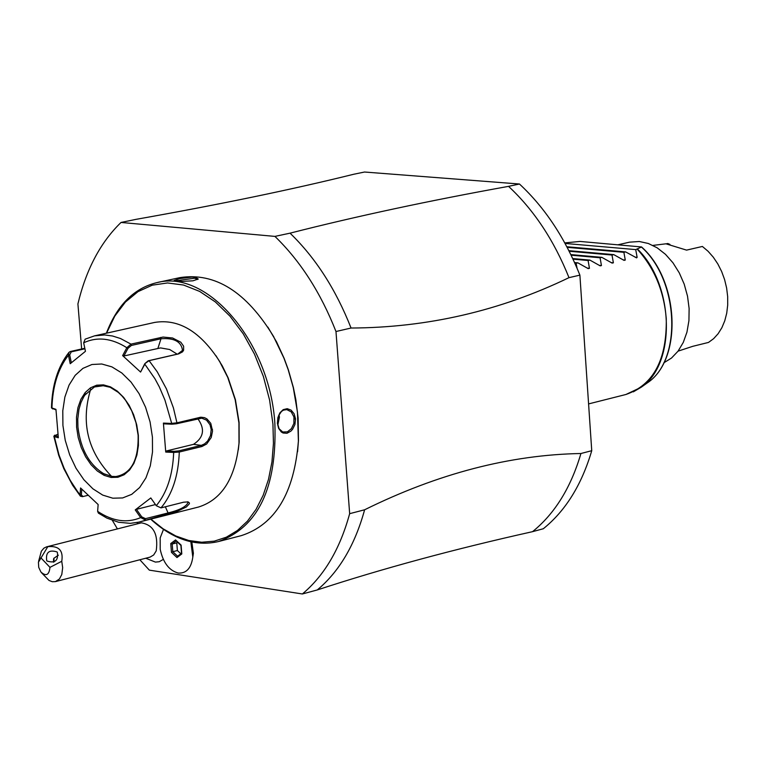 <?xml version="1.0" encoding="UTF-8"?>
<svg xmlns="http://www.w3.org/2000/svg" width="766" height="766" viewBox="0 0 766 766"><rect width="100%" height="100%" fill="white"/><g stroke="black" fill="none" stroke-linecap="round" stroke-linejoin="round"><path stroke-width="1.15" d="M112.382 520.43L117.418 528.904M139.852 559.764L149.322 570.134L302.359 593.976C324.267 575.668 340.027 548.906 349.66 513.67L335.977 331.515C320.734 292.756 300.377 261.053 274.927 236.397L121.028 222.456C100.528 242.295 86.156 269.45 77.912 303.92L81.646 348.97M193.013 555.752L193.386 553.301L191.845 542.002M145.741 558.232L155.441 562.1L159.261 561.717L163.311 559.391M121.028 222.456L136.061 219.344C219.574 204.532 292.095 189.508 353.643 174.275L364.539 172.024L519.463 184.012L508.538 186.358C533.892 209.941 554.048 240.38 568.994 277.656L579.891 275.138L591.745 450.695L579.891 275.118C564.963 237.929 544.817 207.548 519.463 184.012M335.977 331.515L351.058 328.03C335.824 289.366 315.487 257.749 290.036 233.161L274.927 236.397M290.036 233.161C356.382 216.261 429.209 200.663 508.538 186.358M580.925 453.51C570.89 487.655 554.756 513.708 532.533 531.671L543.305 528.751C565.547 510.817 581.691 484.792 591.745 450.695L580.925 453.51C510.146 454.765 438.047 473.522 364.616 509.783L349.66 513.67M351.058 328.03C427.466 327.666 500.112 310.872 568.994 277.656M302.359 593.976L317.248 589.954C339.175 571.666 354.964 544.942 364.616 509.783M532.533 531.671C454.267 549.117 382.512 568.544 317.248 589.954M565.078 243.444L635.713 249.601L641.563 246.958L580.006 241.434L564.781 242.899M635.713 249.601L637.13 257.347L636.594 257.893L625.65 251.909L566.85 246.748M623.208 259.885L625.276 260.076L623.878 252.311L625.65 251.909M625.276 260.076L624.022 260.363L613.777 254.628L568.879 250.664M611.306 262.623L613.384 262.815L611.996 255.04L613.777 254.628M613.384 262.815L612.12 263.102L601.856 257.357L570.842 254.599M599.357 265.371L601.444 265.563L600.075 257.769L601.856 257.357M601.444 265.563L600.18 265.859L589.887 260.095L572.738 258.563M587.359 268.129L589.456 268.32L588.097 260.507L589.887 260.095M589.456 268.32L588.183 268.617L577.88 262.853L574.577 262.556M577.085 268.282L576.08 263.265L577.88 262.853M623.878 252.311L567.156 247.332M611.996 255.04L569.176 251.248M600.075 257.769L571.13 255.183M588.097 260.507L573.016 259.157M576.08 263.265L574.845 263.15M663.854 362.797L671.495 358.057L678.054 351.173L683.282 342.412L686.958 332.109L688.931 320.657L689.122 308.526L687.523 296.193L684.201 284.138L679.27 272.859L672.95 262.786L665.482 254.331L657.161 247.811L648.323 243.483L639.323 241.501L629.47 242.171L618.181 244.737M678.082 351.144L692.742 346.328L708.502 342.431L713.634 338.658L718.135 333.708L721.878 327.714L724.76 320.82L726.723 313.208L727.7 305.06L727.671 296.605L726.628 288.045L724.607 279.609L721.649 271.509L717.838 263.964L713.28 257.165L708.081 251.277L702.384 246.46L686.566 250.118L665.96 243.808L652.9 245.407M666.267 243.837L667.76 243.492L669.953 244.421M297.572 451.796L298.472 440.479L298.108 417.939L295.858 399.718L293.407 387.625L288.361 369.825L284.138 358.354L276.593 341.981L267.861 327.092M150.663 519.137C172.905 539.35 195.493 546.819 218.454 541.552L241.424 535.597C275.224 524.566 294.221 493.055 298.395 441.082L297.467 412.165L293.282 387.663L288.179 369.672L283.908 358.076L273.443 336.293C246.269 291.779 215.122 272.217 179.972 277.608L156.781 282.644C133.916 288.294 117.121 305.146 106.378 333.21M218.454 541.552C258.094 527.267 276.909 488.057 274.889 423.933C270.187 342.565 207.481 268.866 156.781 282.644M277.397 423.32L277.866 417.661L279.877 412.864L283.181 409.647L287.221 408.68L291.128 410.145L294.087 413.736L295.532 418.906L294.929 424.508L292.602 429.257L290.898 431.134L287.011 433.269L283.104 433.02L281.304 431.976L278.642 428.405L277.397 423.32L278.518 415.833L281.495 411.419L283.506 410.136L286.8 409.619L291.233 411.878L293.933 416.943L293.895 423.416L291.406 428.654L287.422 431.842L282.692 431.986L279.092 428.711L277.455 423.071M295.532 418.906L294.24 418.992M195.359 277.168L198.241 279.035L192.955 280.806L182.03 281.4L174.16 280.461L179.397 278.632L191.778 277.081L195.359 277.168L194.765 278.202L197.647 279.437M150.845 519.099L163.072 528.779L175.807 535.98L188.781 540.499L201.717 542.242L214.327 541.141L226.334 537.196L237.47 530.474L247.466 521.119L256.103 509.304L263.169 495.296L268.493 479.392L271.949 461.946L273.443 443.361L272.935 424.058L269.594 400.043L263.37 376.451L254.475 354.103L243.224 333.785L230.011 316.195L215.323 301.909L199.648 291.415L183.543 285.038L167.543 282.951L152.204 285.182L138.004 291.635L125.413 302.053L114.823 316.061L106.56 333.172M238.322 449.766L239.155 442.116L239.088 422.42L235.421 399.708L228.172 377.916L222.284 365.861L215.897 355.615M187.546 501.787L188.082 502.305C186.607 506.489 179.943 510.032 168.08 512.942L145.492 518.659L145.291 519.894L140.685 517.634L135.228 509.907L150.797 497.948L156.264 505.704L160.994 507.887L183.61 502.199L188.12 501.893L189.422 502.965L189.355 503.808L186.349 506.977L177.396 511.248L138.885 522.125L198.605 507.006C221.795 499.681 235.258 478.415 239.002 443.208L238.935 423.014L235.172 399.747L227.741 377.408L219.459 361.169C200.242 331.429 178.641 318.522 154.646 322.429L94.515 335.862L104.693 334.953L112.573 336.006L120.511 338.524L130.986 344.125L163.081 337.059L172.58 337.988L180.805 342.21L183.629 346.213L183.62 350.206L182.528 351.862L178.689 353.882L149.092 360.662L144.822 363.659L140.58 372.065L122.627 355.615L126.83 347.726L130.986 344.125L131.398 345.447L160.994 338.764C174.179 337.749 181.351 341.626 182.519 350.388L177.798 354.026L148.202 360.805L144.822 363.659M156.264 505.704C166.998 492.662 172.8 474.91 173.671 452.438L165.743 452.074L163.407 423.091L171.345 423.435L176.946 422.822L200.845 417.192L204.551 417.671L206.944 418.916L210.774 423.349L212.546 431.028L211.215 437.53L206.648 444.002L201.975 446.501L179.282 452.036L173.671 452.438L174.102 451.318L166.385 450.963L193.492 444.357C203.785 437.558 205.211 428.998 197.8 418.667M140.58 372.065L144.803 364.156L154.924 378.72L159.318 386.897L164.929 400.043L171.929 424.201L176.419 423.79L201.774 418.169L206.504 420.141L210.008 424.737L211.196 429.496L210.516 435.567L207.672 440.996L204.599 443.868L201.286 445.381L178.593 450.915L174.102 451.318M82.45 496.598L80.44 496.205L80.076 494.779L80.564 487.961L98.144 504.535L97.627 511.343C112.506 521.263 126.859 523.37 140.685 517.634L141.758 516.868L136.444 509.342L155.46 504.564M145.492 518.659L141.758 516.868M97.627 511.343L98.383 513.115M88.033 495.315L83.054 496.531L81.359 494.96L81.78 489.196M51.475 407.809L55.956 409.37L58.34 437.779L54.3 436.572L59.011 454.966L64.047 468.112L70.242 480.359L77.471 491.399L80.076 494.779L81.359 494.96M58.178 436.457L55.037 435.509L54.3 436.572L53.859 436.314L54.712 435.165M55.037 435.509L57.919 434.188M85.141 339.175L83.666 342.795L85.457 351.307L70.213 363.716L68.442 355.223L68.997 352.312L70.376 351.508L84.815 348.262M83.666 342.795C97.292 336.494 111.673 338.132 126.83 347.726L128.018 348.291L131.398 345.447M165.743 452.074L166.385 450.963M62.917 425.436L65.254 440.383L69.687 454.88L75.997 468.208L83.867 479.717L92.925 488.832L102.73 495.104L112.803 498.197L122.627 497.948L131.733 494.338L139.632 487.549L145.933 477.888L150.299 465.852L152.501 452.026L152.424 437.127L150.069 421.913L145.54 407.177L139.086 393.667L131.034 382.071L121.813 372.985L111.884 366.866L101.754 363.994L91.939 364.501L82.939 368.36L75.183 375.33L69.064 385.078L64.861 397.085L62.783 410.767L62.917 425.436M135.228 509.907L136.444 509.342M51.552 407.991L55.985 409.906M71.343 362.758L69.696 354.878L68.442 355.223C58.101 368.523 52.595 386.179 51.925 408.201L52.806 408.987M69.696 354.878L71.276 351.862L84.93 348.789M122.627 355.615L123.92 355.979L128.018 348.291M123.92 355.979L160.573 347.917L169.688 349.516L177.195 354.17M163.407 423.091L164.202 423.857L171.929 424.201M104.329 385.576L94.419 386.964L84.902 395.026L83.781 396.731L80.957 402.552L78.975 409.255L77.759 419.203L77.95 427.112C80.65 449.096 89.21 464.608 103.63 473.647L111.798 476.395L115.762 476.557C131.225 473.828 138.675 460.04 138.119 435.193L135.975 422.65L131.695 410.739L125.634 400.388L122.081 396.051L118.27 392.374L110.189 387.29L102.05 385.47L94.419 386.964M90.752 389.032C80.612 422.21 87.544 451.318 111.558 476.356M175.366 280.873L194.765 278.202M277.79 425.283L279.427 417.164L279.015 414.693M163.474 529.45L160.18 537.904L160.199 549.289C163.091 562.646 169.104 570.565 178.239 573.054C186.358 573.552 191.213 568.228 192.812 557.073L190.849 541.792M49.972 567.367L61.759 561.287L62.668 567.663L61.797 574.481L59.422 579L55.43 581.614L150.088 557.112L153.669 554.986L156.216 550.878C158.447 534.237 153.487 524.892 141.337 522.843L46.563 546.847L47.798 546.656L38.424 562.254L38.731 567.376L40.914 572.02C46.084 576.635 49.11 575.084 49.972 567.367L40.847 557.772M55.43 581.614L52.28 581.71L49.024 580.456L41.584 572.815M38.626 561.229L41.364 551.175L43.901 548.159L46.563 546.847M61.759 561.287C63.501 550.515 58.848 545.641 47.798 546.656M56.99 551.922L57.354 552.343C58.465 560.597 55.037 563.498 47.061 561.047L46.716 560.645C45.577 552.391 48.995 549.481 56.99 551.922M53.457 562.196L53.63 558.941M58.369 555.178L53.812 558.376L53.496 559.63M53.888 558.175L54.099 561.918M176.984 557.552L181.81 553.933L181.102 545.105L175.567 539.925L170.751 543.554L171.46 552.363L176.984 557.552L177.635 556.231M171.46 552.363L172.819 551.702L177.578 556.183M170.751 543.554L172.197 544.023L172.819 551.702L177.386 550.524L180.853 553.77M175.567 539.925L175.941 540.739M181.81 553.933L181.676 553.148M177.549 542.251L176.774 542.845L177.386 550.524M176.774 542.845L172.197 544.023L176.209 540.997M588.585 403.912L625.927 394.49C653.494 384.886 666.937 359.608 666.267 318.656C663.94 290.936 654.279 267.794 637.283 249.247M637.58 249.151C674.406 285.076 676.254 364.214 641.152 387.261L633.31 391.866M646.399 383.536L647.442 382.799C682.372 359.963 679.069 280.404 641.506 247.102M635.071 257.165L637.13 257.347M178.593 450.915L179.282 452.036C178.43 475.667 172.331 494.29 160.994 507.887M201.975 446.501L201.286 445.381L193.492 444.357M167.878 514.178L168.08 512.942L165.341 506.795M148.202 360.805L149.092 360.662L157.25 371.826L166.471 388.956L173.422 407.924L176.946 422.822L176.419 423.79M160.582 337.442L160.994 338.764L157.94 348.252M178.689 353.882L177.798 354.026M199.658 417.384L199.141 418.351M212.488 429.41L211.196 429.496M70.376 351.508L71.276 351.862M138.349 435.289L136.721 424.824L133.61 414.684L129.176 405.377L123.642 397.382L117.294 391.11L110.457 386.868L103.477 384.867L96.698 385.193L90.474 387.826L85.112 392.613L80.87 399.335L77.95 407.617L76.504 417.077L76.59 427.227L78.209 437.568L81.273 447.593L85.639 456.804L91.097 464.761L97.368 471.042L104.147 475.36L111.099 477.467L117.878 477.266L124.14 474.757L129.578 470.046L133.906 463.373L136.903 455.071L138.407 445.544L138.349 435.289M625.927 394.49L641.152 387.261L647.442 382.799C682.851 359.436 679.279 280.136 641.563 246.958M298.472 440.479L298.395 441.082M239.155 442.116L239.002 443.208M98.441 513.153L106.934 518.122L118.596 522.259L130.316 523.36L138.885 522.125M82.125 496.665L83.054 496.531M53.879 436.39L58.685 455.234L63.856 468.715L72.598 485.213L80.373 496.119M85.15 339.166L94.515 335.862M51.475 407.732C52.098 384.982 57.91 366.541 68.921 352.417M103.63 473.647L105.172 474.413M84.902 395.026L85.936 393.647M220.091 362.069L219.459 361.169M273.778 336.791L273.443 336.293M193.386 553.301L192.812 557.073M137.89 522.364L136.99 523.944M175.883 540.691L180.977 545.469M180.881 545.354L181.532 553.464M181.513 553.272L177.415 556.346"/></g></svg>
